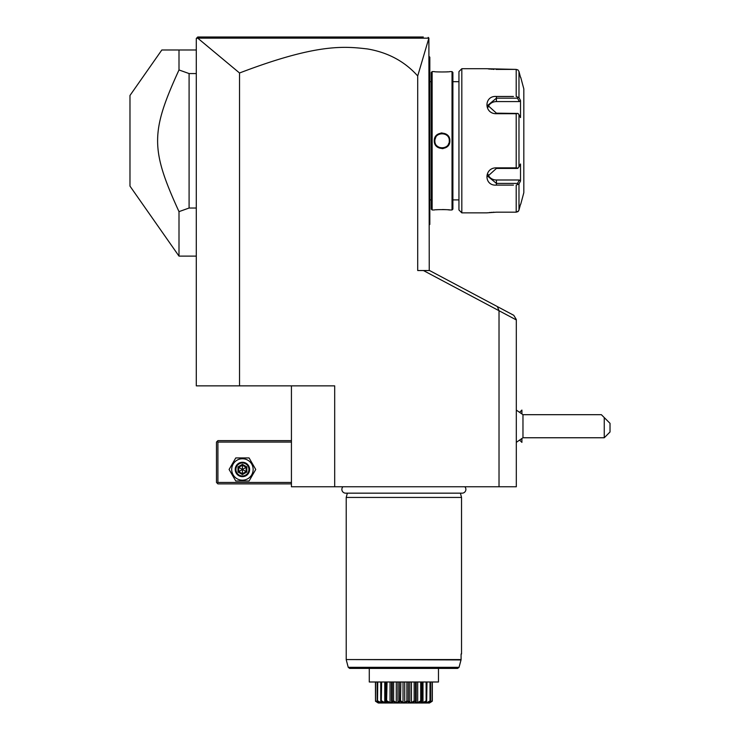 <?xml version="1.0" encoding="UTF-8"?>
<svg xmlns="http://www.w3.org/2000/svg" width="740" height="740" viewBox="0 0 740 740"><rect width="100%" height="100%" fill="white"/><g stroke="black" fill="none" stroke-linecap="round" stroke-linejoin="round"><path stroke-width="1.11" d="M499.019 486.763L499.019 310.726L497.373 306.591L513.773 315.305L516.317 319.541L516.317 486.763L291.43 486.763L291.43 385.855M197.719 38.147L428.876 38.156L417.712 75.97C404.826 61.513 388.149 52.512 367.669 48.979C343.841 46.148 316.452 43.623 239.538 72.992L197.719 38.147L196.294 38.443L196.294 385.855L334.684 385.855L334.684 486.763M239.538 72.992L239.538 385.855M498.566 310.486L423.419 270.535L429.561 270.535L497.373 306.591M417.712 75.97L417.712 270.535L423.419 270.535M291.43 440.633L217.912 440.633L217.199 441.355L217.912 442.076L217.912 482.443L217.199 483.165L217.912 483.886L291.43 483.886M217.912 442.076L291.43 442.076M217.912 482.443L291.43 482.443M217.199 441.355L216.478 442.076L216.478 482.443L217.199 483.165M229.104 469.465L235.764 481L249.084 481L255.735 469.465L249.084 457.94L235.764 457.94L229.104 469.465M231.703 469.465A10.721 10.721 0 0 0 242.424 480.186A10.721 10.721 0 0 0 253.145 469.465A10.721 10.721 0 0 0 242.424 458.745A10.721 10.721 0 0 0 231.703 469.465M249.63 469.465A7.206 7.206 0 0 0 242.424 462.26A7.206 7.206 0 0 0 235.218 469.465A7.206 7.206 0 0 0 242.424 476.671A7.206 7.206 0 0 0 249.63 469.465M248.908 469.465A6.484 6.484 0 0 1 242.424 475.959A6.484 6.484 0 0 1 235.931 469.465A6.484 6.484 0 0 1 242.424 462.981A6.484 6.484 0 0 1 248.908 469.465M237.993 466.912L237.993 472.028L242.424 474.58L246.855 472.028L246.115 471.602L246.115 467.338L242.424 465.21L238.733 467.338L238.733 471.602L242.424 473.73L246.115 471.602L242.424 469.465L242.424 464.35L237.993 466.912L242.424 469.465L246.855 466.912L242.424 464.35M242.424 474.58L242.424 469.465L237.993 472.028M429.246 270.535L428.876 38.156M197.395 37.333L196.729 38.008L197.737 37L196.729 38.008L197.737 37L423.289 37M516.317 319.93L499.019 310.726M519.952 412.023L521.904 410.071L521.904 413.605M519.952 440.42L521.904 442.363L521.904 438.839M521.931 438.811L521.904 442.363M521.904 410.071L521.931 413.632M516.317 442.354L522.967 437.756L522.967 414.687L516.317 410.089M522.967 414.687L601.37 414.687L604.256 417.573L604.256 437.756L522.967 437.756M604.256 437.756L610.019 431.984L610.019 423.336L604.256 417.573M428.83 38.027L428.183 37.379M207.367 37L225.894 37M410.238 37L423.178 37L410.238 37M226.237 37L207.792 37M410.312 37L395.724 37M264.68 37L234.173 37M200.54 37L197.737 37M429.246 145.031L429.829 144.975L429.829 223.637M429.246 224.978L429.829 224.405L429.829 223.822L429.246 224.405M429.246 136.558L429.829 136.613L429.829 144.975M429.246 56.601L429.829 57.184L429.829 136.613M429.829 57.757L429.246 57.184M431.263 81.687L429.829 81.687M431.263 199.893L429.829 199.893M432.132 71.595L431.263 72.465L431.263 209.124L432.132 209.984L434.297 209.984C433.844 209.503 450.309 209.503 449.865 209.984L452.029 209.984L452.029 71.595L449.865 71.595C450.309 72.085 433.844 72.085 434.297 71.595L432.132 71.595L432.132 209.984M434.297 140.794C433.853 130.647 450.318 130.666 449.865 140.794C450.299 150.942 433.844 150.914 434.297 140.794L434.88 141.146M449.818 209.984L449.328 209.929M449.041 209.901L447.857 209.79M446.081 209.661L444.37 209.577M443.723 209.559L442.326 209.54M437.83 209.67L436.322 209.781M446.174 71.919L447.765 71.808M442.076 148.638L443.214 148.555M442.076 132.941L440.938 133.024M452.029 209.984L452.889 209.124L452.889 72.465L452.029 71.595M458.948 199.893L458.948 71.595L458.948 209.984L458.948 199.893L452.889 199.893M458.948 81.687L452.889 81.687M458.948 71.595L461.825 68.718L461.825 212.87L458.948 209.984M513.477 185.111L496.429 185.111C483.775 186.119 483.858 167.564 496.429 167.86L516.196 167.86L516.196 113.729L496.429 113.729C483.803 113.988 483.83 95.451 496.429 96.468L513.477 96.468M461.825 212.87L486.624 212.87L496.429 212.177L516.196 212.177L496.087 212.177M461.825 68.718L486.624 68.718L516.196 69.403L496.059 69.403M516.196 69.403L518.028 69.976L518.981 71.549L520.516 77.367L518.981 71.549L518.981 97.643L516.196 96.468L516.196 69.403L518.028 69.976M488.354 68.94L488.826 68.987M489.501 69.061L490.269 69.135M491.24 69.209L491.906 69.255M492.923 69.32L494.061 69.366M516.196 113.729L518.028 113.442L518.981 114.7L518.981 166.888L520.516 163.975L520.516 181.032L519.332 179.996L517.519 183.409L496.429 183.409L496.429 185.111L510.841 185.111M510.841 96.468L496.429 96.468L496.429 98.18L517.519 98.18L518.028 97.329M494.116 212.214L492.942 212.269M491.924 212.325L491.258 212.371M490.305 212.445L489.482 212.528M520.127 205.702L518.981 210.04L518.028 211.603L516.196 212.177L518.537 211.011M518.759 210.632L518.953 210.123M516.196 212.177L516.196 185.111L518.981 183.936L518.981 210.04L520.516 204.222M517.519 183.409L518.028 184.26M519.332 179.996L496.429 179.996L496.429 183.409L487.771 176.259L496.429 168.424L517.519 168.424L518.028 168.137L516.196 167.86M518.981 166.888L518.028 168.137M496.429 113.729L496.429 113.165L518.028 113.442M496.429 113.165L487.771 105.33L496.429 98.18L496.429 101.584A8.649 7.492 180 0 0 488.049 107.217M518.981 97.643L520.516 100.548L519.332 101.584L496.429 101.584M517.519 98.18L519.332 101.584M520.729 77.367L523.818 88.892L523.818 192.687L520.729 204.222M520.516 181.032L518.981 183.936M520.516 100.548L520.516 117.605L518.981 114.7M496.429 179.996A8.649 7.492 0 0 1 488.049 174.372M437.248 146.141L438.802 147.214M434.981 139.518L435.832 137.196M434.87 140.794L434.87 140.794C434.426 131.498 449.735 131.498 449.282 140.794C449.735 150.09 434.426 150.09 434.87 140.794L434.88 141.22M448.329 144.393L448.773 143.458M449.273 141.22L449.273 140.369M161.838 49.978L178.997 49.978L161.838 49.978L129.981 95.469L129.981 186.119L178.997 256.114L178.997 211.64L189.089 208.023L189.089 73.565L178.997 69.949L178.997 49.978L196.294 49.978M196.294 73.565L189.089 73.565M196.294 208.023L189.089 208.023M178.997 211.64C150.479 149.295 150.479 132.294 178.997 69.949M342.935 486.763A3.774 3.774 0 0 0 345.654 493.164L462.102 493.164A3.774 3.774 0 0 0 464.822 486.763M347.356 493.164L346.218 497.437L346.218 659.562L461.085 659.562L461.085 653.984M460.4 493.164L461.538 497.437L346.218 497.437M461.538 497.437L461.538 653.984M346.218 659.562L461.039 659.941L459.041 667.332L461.085 659.562M346.264 659.941L348.244 667.332L459.041 667.332L457.635 668.405L438.478 668.405L438.478 681.124M438.478 668.405L438.478 681.993L369.279 681.993L369.279 668.405L369.279 681.124M429.478 703L378.269 703L429.478 703L432.216 701.27C427.979 703.62 427.359 703.62 430.356 701.27L430.245 701.27C425.805 703.62 424.612 703.62 426.656 701.27L426.481 701.27C422.142 703.62 420.45 703.62 421.402 701.27L421.171 701.27C417.231 703.62 415.159 703.62 414.955 701.27L414.687 701.27C411.412 703.62 409.1 703.62 407.749 701.27L407.463 701.27C405.076 703.62 402.68 703.62 400.285 701.27L399.998 701.27C398.657 703.62 396.344 703.62 393.06 701.27L392.801 701.27C392.598 703.62 390.526 703.62 386.576 701.27L386.354 701.27C387.307 703.62 385.614 703.62 381.276 701.27L381.1 701.27C383.144 703.62 381.951 703.62 377.511 701.27L377.4 701.27C380.397 703.62 379.777 703.62 375.541 701.27L375.624 681.993M375.541 701.27L378.048 702.861M375.439 681.993L375.504 701.27M375.624 700.891L378.381 702.14M378.899 702.63L377.187 700.891L377.187 681.993M377.511 701.27L377.742 681.993M377.742 700.891L380.795 702.574L380.795 701.03M380.795 702.574L381.646 702.574L380.749 700.891L380.749 681.993M381.276 701.27L381.637 681.993M381.637 700.891L384.772 702.574L384.772 681.993M384.772 702.574L385.975 702.574L385.892 681.993M385.725 681.993L385.725 701.4L385.892 700.891L386.354 701.27M386.576 701.27L387.048 681.993M387.048 700.891L390.054 702.574L390.054 681.993M391.534 702.297L391.534 681.993M390.054 702.574L391.534 702.574L391.525 681.993M391.534 702.574L392.265 700.891L392.265 681.993M393.06 701.27L393.606 700.891L393.606 681.993M392.265 700.891L392.801 701.27M393.606 700.891L396.279 702.574L396.279 681.993M396.279 702.574L397.926 702.574L397.926 681.993M397.926 702.574L399.424 700.891L399.424 681.993M400.488 701.409L400.867 681.993M399.424 700.891L399.952 701.326M400.867 700.891L403.023 702.574L403.023 681.993M403.023 702.574L404.725 702.574L404.725 681.993M404.725 702.574L406.889 700.891L406.889 681.993M407.814 701.335L408.332 700.891L408.332 681.993M406.889 700.891L407.083 701.538M408.332 700.891L409.831 702.574L409.831 681.993M409.831 702.574L411.468 702.574L411.468 681.993M411.468 702.574L414.15 700.891L414.15 681.993M414.955 701.27L415.492 700.891L415.492 681.993M414.15 700.891L414.28 701.502M416.222 702.297L416.222 681.993L416.222 702.574L417.693 702.574L417.693 681.993M415.492 700.891L416.222 702.574M417.693 702.574L420.709 700.891L420.709 681.993M421.402 701.27L421.856 681.993M420.709 700.891L420.792 701.455M422.984 681.993L422.984 702.574L421.772 702.574L422.031 681.993M422.984 702.574L426.12 700.891L426.12 681.993M426.656 701.27L426.999 681.993M426.962 702.574L430.014 700.891L430.014 681.993M428.849 702.639L430.569 700.891L430.569 681.993M429.367 702.574L432.132 700.891L432.132 681.993M429.616 702.926L432.317 700.891L432.317 681.993M378.001 702.843L377.335 702.427M427.165 702.658L427.766 702.417M379.99 702.417L380.453 702.602M457.635 668.405L349.641 668.405L348.244 667.332M246.855 472.028L246.855 466.912M429.829 208.541L429.246 208.541M429.829 150.858L429.246 150.858M429.829 130.73L429.246 130.73M429.829 73.038L429.246 73.038M496.429 167.86L496.429 168.424M449.865 140.794L449.282 140.794M196.294 256.114L178.997 256.114"/></g></svg>
